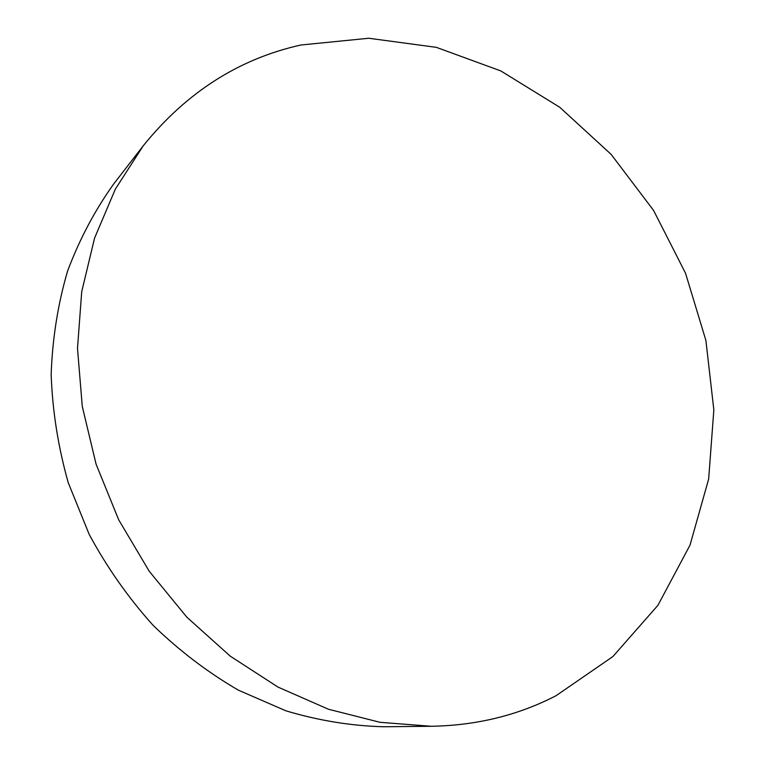 <?xml version="1.0" encoding="UTF-8"?>
<svg xmlns="http://www.w3.org/2000/svg" width="765" height="765" viewBox="0 0 765 765"><rect width="100%" height="100%" fill="white"/><g stroke="black" fill="none" stroke-linecap="round" stroke-linejoin="round"><path stroke-width="1.15" d="M300.884 45.011L368.759 38.25L436.337 47.344L500.779 70.915L559.731 107.253L611.206 154.444L653.597 210.461L685.526 273.21L705.904 340.473L713.841 409.916L708.658 479.043L690.011 545.149L657.91 605.335L612.899 656.542L556.184 695.624C518.374 715.246 476.748 725.459 431.317 726.281L380.052 722.313L328.443 709.241L278.011 687.094L230.313 656.198L186.918 617.259L149.28 571.331L118.68 519.779L96.113 464.25L82.285 406.502L77.495 348.391L81.712 291.714L94.554 238.154L115.343 189.146L143.17 145.905C186.239 92.469 238.814 58.838 300.884 45.011M431.317 726.281L383.389 726.75C351.011 725.861 318.556 720.563 286.005 710.857L238.479 690.212C207.812 672.416 179.306 650.738 152.962 625.177C128.243 597.647 106.995 567.401 89.199 534.419L68.228 482.658C58.121 446.808 52.431 410.738 51.159 374.439C52.431 338.512 57.911 304.03 67.616 270.982C79.56 239.187 94.956 210.126 113.822 183.801L143.17 145.905"/></g></svg>
